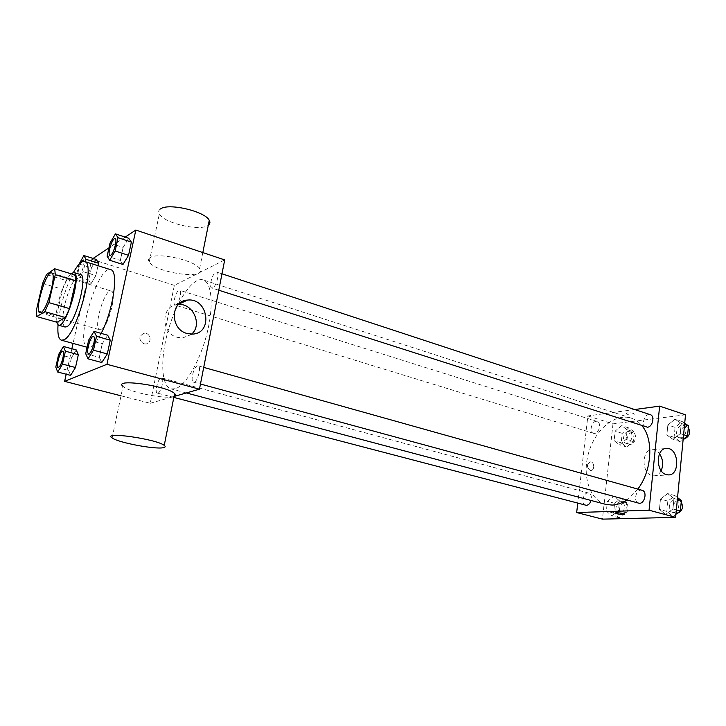 <?xml version="1.0" encoding="UTF-8"?>
<svg xmlns="http://www.w3.org/2000/svg" width="726" height="726" viewBox="0 0 726 726"><rect width="100%" height="100%" fill="white"/><g stroke="black" fill="none" stroke-linecap="round" stroke-linejoin="round"><path stroke-width="0.54" stroke-dasharray="3.63 2.72" d="M101.213 329.586L99.789 329.785C92.746 328.642 104.644 288.177 111.178 291.035C117.458 291.68 108.328 327.072 101.213 329.586M42.625 283.394L62.536 289.329L56.428 316.173L36.345 310.456M56.991 322.271L56.428 316.173M62.536 289.329L66.456 280.59L46.5 274.555M75.032 275L66.456 280.59M70.894 273.729C65.866 279.329 61.583 289.293 58.026 303.604C56.211 311.799 55.684 317.97 56.447 322.126M65.068 327.027C62.118 325.221 61.964 318.052 64.596 305.51C68.099 289.447 76.502 272.885 80.495 274.564M58.007 324.985C58.969 309.657 65.966 285.872 73.453 272.45M101.168 333.379C97.239 340.984 93.663 345.567 90.441 347.137L87.855 347.473C73.979 345.068 97.756 264.21 110.724 269.7M79.025 263.983L91.44 267.849L96.331 259.472L91.44 267.849L88.726 280.009L90.886 283.975L95.832 275.608L98.019 265.716L95.832 275.608L83.209 271.705L85.441 261.768M109.998 243.128L123.139 247.412L128.638 238.246L123.139 247.412L120.316 260.425L122.966 264.482L120.316 260.425L107.121 256.205M125.208 237.103L108.945 247.902M93.082 258.447L91.83 259.282L73.072 343.407M71.883 348.752L66.202 374.235M58.652 354.415L71.411 357.827L76.248 349.941L71.411 357.827L68.598 370.451L70.603 375.369L68.598 370.451L55.793 367.093M88.69 340.058L102.23 343.825L107.675 335.221L102.23 343.825L99.29 357.364L101.776 362.537L99.29 357.364L85.695 353.68M224.697 259.926L174.358 285.345L150.228 403.284L121.015 395.806M174.358 285.345L91.83 259.282M143.893 343.815L145.69 343.997C152.433 343.752 150.854 332.417 144.193 333.225C138.503 336.192 138.403 339.723 143.893 343.815L145.69 343.997C152.433 343.752 150.863 332.417 144.202 333.225C138.503 336.192 138.403 339.723 143.893 343.806M175.22 388.746L171.082 388.909C160.836 386.196 160.11 357.628 168.623 328.978C176.981 300.274 193.052 276.651 203.135 279.909C211.928 282.45 213.952 306.299 206.874 333.869C199.904 361.43 185.484 385.914 175.22 388.746M150.228 403.284L174.022 396.469M212.709 287.868L211.774 287.977C208.153 287.215 213.38 270.589 216.775 272.096C219.896 272.649 216.312 286.579 212.709 287.868M175.846 305.011L175.102 305.101C171.935 304.493 176.663 288.957 179.621 290.255C182.389 290.681 179.013 303.895 175.846 305.011M157.923 393.093L157.388 393.12C154.075 392.621 158.477 376.667 161.589 377.883C164.593 378.237 161.163 392.494 157.923 393.093M197.381 365.859C193.661 366.703 190.103 381.649 193.506 382.148C197.073 383.564 201.892 366.43 198.098 365.822L197.381 365.859M150.191 257.567C148.313 258.71 147.986 260.198 149.22 262.013C156.081 273.23 208.289 280.091 199.614 268.593C195.33 260.498 157.76 252.04 150.191 257.567M174.04 396.396L173.55 396.55C165.419 399.445 128.511 392.067 123.003 386.377L112.131 437.932M160.428 208.988C158.531 210.313 158.168 211.983 159.339 214.007C164.012 223.309 200.775 231.667 208.289 225.241M191.637 334.123L182.643 337.953L177.353 337.345C160.337 333.288 160.909 305.056 177.924 304.548L178.242 304.53M605.847 504.398C589.458 500.087 581.835 475.403 588.722 452.498C595.329 429.511 615.103 412.876 631.212 418.131C635.341 419.474 638.925 422.024 641.984 425.772M637.818 489.088L626.792 499.915M642.047 490.277L640.958 490.159C635.522 490.114 633.326 502.029 638.59 503.118M594.621 433.395L593.478 433.295C588.387 432.034 592.298 419.637 597.199 421.479C601.6 422.505 599.304 433.168 594.621 433.395M585.573 505.26C580.301 504.171 583.586 491.393 588.704 493.072C591.109 494.143 591.908 496.611 591.091 500.477M646.095 427.088C640.441 425.59 644.824 412.55 650.269 414.664M634.687 409.537L587.878 415.934L577.76 503.209M685.516 414.818L612.989 423.857L587.878 415.934M612.989 423.857L602.435 519.135M590.102 470.339L590.728 470.439C594.893 470.738 594.558 461.7 590.41 461.827C586.554 464.095 586.454 466.936 590.102 470.339L590.728 470.439C594.893 470.738 594.558 461.7 590.419 461.827C586.563 464.095 586.454 466.936 590.102 470.339M681.26 423.421L675.008 419.174L667.856 424.991L666.849 435.028L673.02 439.384L680.271 433.594L681.26 423.421L675.008 419.174L667.856 424.991L666.849 435.028L673.02 439.384L680.271 433.594L681.26 423.421L684.582 424.519M619.514 500.822L613.96 496.176L607.417 501.339L606.337 511.131L611.809 515.877L618.443 510.741L619.514 500.822L613.96 496.176L607.417 501.339L606.337 511.131L611.809 515.877L618.443 510.741L619.514 500.822L626.738 502.773L621.166 498.127L614.613 503.272L613.552 513.019L619.051 517.756L625.694 512.656L626.738 502.773M627.173 429.738L621.647 425.663L615.149 431.135L614.105 440.664L619.559 444.829L626.139 439.375L627.173 429.738L621.647 425.663L615.149 431.135L614.105 440.664L619.559 444.829L626.139 439.375L627.173 429.738L634.27 431.97L628.716 427.904L622.209 433.34L621.184 442.824L626.665 446.989L633.253 441.571L634.27 431.97M673.973 498.481L667.684 493.58L660.469 499.061L659.435 509.398L665.633 514.398L672.957 508.953L673.973 498.481L667.684 493.58L660.469 499.061L659.435 509.398L665.633 514.398L672.957 508.953L673.973 498.481L677.358 499.424M627.482 412.858L626.257 413.602C626.865 414.973 636.167 415.608 635.141 414.201C633.598 413.139 631.048 412.695 627.482 412.858L626.257 413.602C626.865 414.982 636.167 415.608 635.141 414.201C633.598 413.148 631.048 412.704 627.482 412.867M615.412 513.073C618.062 512.574 621.084 512.91 624.505 514.081L624.551 514.208M661.168 470.693C659.389 474.123 656.912 475.839 653.745 475.857L651.993 475.575C641.022 473.08 641.684 448.786 652.638 449.721C655.251 449.83 657.547 451.173 659.517 453.741M677.539 497.591L675.044 495.658L667.82 501.103L666.804 511.403L673.038 516.395L675.933 514.253M673.419 512.429L672.394 512.302C666.404 510.986 669.944 497.791 675.761 499.724C681.097 500.858 678.937 512.61 673.419 512.429M675.044 495.658L667.684 493.58M667.82 501.103L660.469 499.061M666.804 511.403L659.435 509.398M673.038 516.395L665.633 514.398M676.351 509.888L672.957 508.953M677.059 513.427L676.06 513.3C670.062 511.984 673.601 498.807 679.418 500.758L681.224 501.92M684.7 423.24L682.222 421.561L675.062 427.342L674.082 437.333L680.271 441.689L683.139 439.421M680.643 437.842L679.227 437.696C673.483 436.172 677.794 423.403 683.338 425.536C688.248 426.788 685.879 437.633 680.643 437.842M682.222 421.561L675.008 419.174M675.062 427.342L667.856 424.991M674.082 437.333L666.849 435.028M680.271 441.689L673.02 439.384M683.602 434.674L680.271 433.594M683.665 439.003L682.83 438.849C677.068 437.315 681.369 424.583 686.932 426.716L688.33 427.605M619.46 514.008L618.616 513.908C613.243 512.792 616.447 500.259 621.665 501.956C626.502 502.918 624.442 514.18 619.46 514.008M621.166 498.127L613.96 496.176M614.613 503.272L607.417 501.339M613.552 513.019L606.337 511.131M619.051 517.756L611.809 515.877M625.694 512.656L618.443 510.741M623.044 514.943L622.2 514.852C616.828 513.727 620.022 501.221 625.249 502.927C630.095 503.889 628.044 515.124 623.044 514.943M627.055 443.341L625.885 443.232C620.712 441.934 624.551 429.774 629.551 431.643C634.034 432.705 631.811 443.159 627.055 443.341M628.716 427.904L621.647 425.663M622.209 433.34L615.149 431.135M621.184 442.824L614.105 440.664M626.665 446.989L619.559 444.829M633.253 441.571L626.139 439.375M630.585 444.421L629.415 444.312C624.224 443.014 628.054 430.881 633.063 432.75C637.564 433.812 635.341 444.248 630.585 444.421M88.617 353.635C85.604 353.099 90.641 335.412 93.491 336.492M102.23 343.825L99.29 357.364M109.953 255.361C107.094 254.735 112.43 237.511 115.125 238.672M123.139 247.412L120.316 260.425M58.316 367.165C55.72 366.739 60.322 350.313 62.781 351.23M71.411 357.827L68.598 370.451M78.943 264.382L76.275 276.198L78.326 280.154L83.209 271.705M84.089 261.396C83.78 267.295 82.21 271.978 79.388 275.435L78.771 275.581C76.239 275.19 81.085 259.046 83.436 260.035M91.44 267.849L88.726 280.009L76.275 276.198M88.726 280.009L90.886 283.975L78.326 280.154M90.886 283.975L95.832 275.608M84.044 261.387C83.726 267.295 82.156 271.969 79.334 275.417L78.717 275.562C77.473 273.266 78.263 268.892 81.076 262.431M39.912 312.761L99.789 329.785M51.619 272.931L111.178 291.035M87.855 347.473L87.102 347.264M199.614 268.593L202.817 252.566M149.22 262.013L159.339 214.007M182.643 337.953L192.399 334.096M177.924 304.548L178.46 304.303M631.212 418.131L203.135 279.909M186.319 392.947L171.082 388.909M193.506 382.148L200.467 384.036M198.098 365.822L203.716 367.392M597.199 421.479L179.621 290.255M593.478 433.295L175.102 305.101M588.704 493.072L161.589 377.883M173.832 397.421L157.388 393.12M221.984 273.811L216.775 272.096M218.78 290.219L211.774 287.977M653.745 475.857L668.092 474.904M652.638 449.721L665.433 448.523M679.418 500.758L675.761 499.724M676.06 513.3L672.394 512.302M686.932 426.716L683.338 425.536M682.83 438.849L679.227 437.696M625.249 502.927L621.665 501.956M622.2 514.852L618.616 513.908M633.063 432.75L629.551 431.643M629.415 444.312L625.885 443.232"/><path stroke-width="1.09" d="M41.146 312.489L39.912 312.761C33.904 311.935 46.119 270.381 51.619 272.931C57 273.275 47.408 309.612 41.146 312.489M48.869 302.624L55.285 274.7L54.713 268.774L46.5 274.555L42.625 283.394L36.345 310.456L36.772 316.572L44.849 311.654L48.869 302.624L69.505 308.614L75.74 280.917L55.285 274.7M36.772 316.572L56.991 322.271L65.431 317.525L44.849 311.654M54.713 268.774L75.032 275L75.74 280.917M69.505 308.614L65.431 317.525M56.447 322.126L58.37 325.139C66.03 328.942 82.337 273.466 73.843 272.513L70.894 273.729M73.843 272.513L80.495 274.564C88.236 275.163 75.631 323.288 66.783 326.727L65.068 327.027L58.37 325.139M73.453 272.45C77.882 264.518 81.575 260.87 84.543 261.487C96.213 262.286 77.038 335.203 63.834 339.822L61.401 340.204C58.57 339.124 57.436 334.051 58.007 324.985M84.543 261.487L110.724 269.7C119 270.598 113.238 310.601 101.168 333.379M85.441 261.768L85.995 259.291L98.573 263.257L98.019 265.716L98.573 263.257L96.331 259.472L83.862 255.525L78.943 264.382M109.653 260.253L122.966 264.482L128.538 255.325L131.388 242.094L128.638 238.246L115.434 233.872L109.998 243.128L107.121 256.205L109.653 260.253L115.153 251.005L118.057 237.701L115.434 233.872M66.202 374.235L64.614 381.359L106.958 364.289L135.826 230.051L125.208 237.103M108.945 247.902L93.082 258.447M73.072 343.407L71.883 348.752M57.681 372.021L70.603 375.369L75.495 367.51L78.335 354.687L76.248 349.941L63.425 346.447L58.652 354.415L55.793 367.093L57.681 372.021L62.509 364.08L65.404 351.193L63.425 346.447M88.046 358.835L101.776 362.537L107.294 353.961L110.261 340.176L107.675 335.221L94.062 331.374L88.69 340.058L85.695 353.68L88.046 358.835L93.491 350.177L96.522 336.32L94.062 331.374M121.015 395.806L64.614 381.359M174.022 396.469L199.459 389.19L224.697 259.926L135.826 230.051M199.459 389.19L106.958 364.289M187.027 333.47C169.766 329.305 170.32 300.546 187.58 300.074C208.28 297.596 213.408 333.624 192.399 334.096L187.027 333.47M123.003 386.377C112.612 378.155 167.37 385.76 174.603 393.565C175.919 394.808 175.728 395.752 174.04 396.396M163.323 447.679C155.291 449.639 117.93 442.57 112.131 437.932C101.304 431.153 156.616 439.039 164.239 445.383C165.728 446.499 165.428 447.261 163.323 447.679M208.289 225.241C210.05 223.953 210.377 222.328 209.26 220.35C205.222 211.348 168.114 202.618 160.428 208.988M178.242 304.53C192.925 302.887 202.754 324.776 191.637 334.123M626.792 499.915C621.937 503.154 617.064 504.879 612.172 505.078L605.847 504.398L186.319 392.947M641.984 425.772C653.854 439.529 652.012 470.602 637.818 489.088M200.467 384.036L638.59 503.118C644.28 505.015 647.891 491.566 642.047 490.277L203.716 367.392M591.091 500.477C590.102 503.445 588.541 505.06 586.399 505.341L173.832 397.421M221.984 273.811L650.269 414.664C655.106 415.88 652.665 426.942 647.492 427.215L218.78 290.219M577.76 503.209L576.671 512.538L649.053 510.206L659.644 406.124L634.687 409.537M659.644 406.124L685.516 414.818L675.634 517.357L602.435 519.135L576.671 512.538M675.634 517.357L649.053 510.206M666.332 474.613C655.306 472.072 655.923 447.425 666.931 448.387C679.1 448.006 680.371 475.893 668.092 474.904L666.332 474.613M624.551 514.208L623.262 514.498C619.659 514.407 617.055 513.963 615.466 513.191C614.341 512.211 623.825 513.155 624.505 514.09L623.262 514.498C619.659 514.398 617.055 513.963 615.466 513.191L615.412 513.073M659.517 453.741C663.029 459.15 663.573 464.794 661.168 470.693M675.933 514.253L680.362 510.986L681.36 500.55L677.539 497.591M680.362 510.986L676.351 509.888M681.36 500.55L677.358 499.424M681.224 501.92C683.665 507.474 682.286 511.313 677.086 513.427L677.059 513.427M683.139 439.421L687.531 435.945L688.502 425.817L684.7 423.24M687.531 435.945L683.602 434.674M688.502 425.817L684.582 424.519M688.33 427.605C690.762 432.778 689.401 436.58 684.246 438.994L683.665 439.003M93.518 336.501L93.463 336.483C96.24 336.755 92.238 352.6 89.144 353.562L88.59 353.626C85.514 353.208 90.614 335.267 93.463 336.483L93.518 336.501C96.304 336.764 92.293 352.609 89.198 353.58L88.617 353.635M101.776 362.537L107.294 353.961L93.491 350.177M107.294 353.961L110.261 340.176L96.522 336.32M110.261 340.176L107.675 335.221M110.76 255.198L109.953 255.361C107.003 254.835 112.412 237.366 115.098 238.663L115.153 238.682C117.685 239.008 113.81 253.61 110.76 255.198M122.966 264.482L128.538 255.325L115.153 251.005M128.538 255.325L131.388 242.094L118.057 237.701M131.388 242.094L128.638 238.246M115.153 238.682L115.098 238.663C117.639 238.99 113.755 253.592 110.706 255.18L109.98 255.37M62.754 351.221L62.808 351.239C65.24 351.42 61.465 366.312 58.779 367.12L58.316 367.165C55.63 366.848 60.303 350.168 62.754 351.221C65.186 351.402 61.411 366.294 58.733 367.111L58.343 367.175M70.603 375.369L75.495 367.51L62.509 364.08M75.495 367.51L78.335 354.687L65.404 351.193M78.335 354.687L76.248 349.941M85.995 259.291L83.862 255.525M81.076 262.431L83.408 260.026L84.089 261.396M98.573 263.257L96.331 259.472M83.408 260.026L84.044 261.387M87.102 347.264L61.401 340.204M174.603 393.565L164.239 445.383M202.817 252.566L209.26 220.35M178.46 304.303L187.58 300.074M665.433 448.523L666.931 448.387"/></g></svg>
